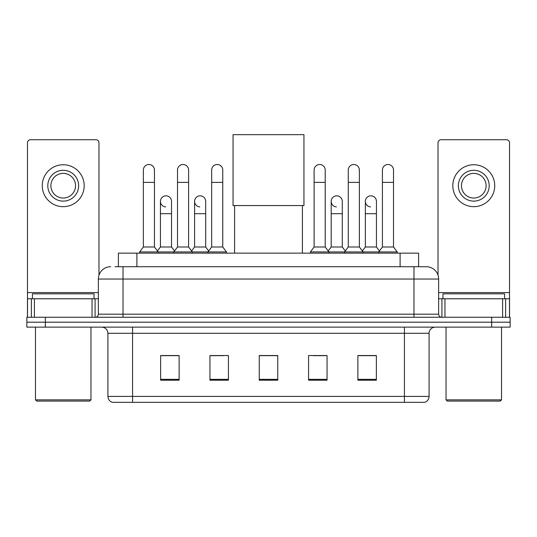 <?xml version="1.0" encoding="UTF-8"?>
<svg xmlns="http://www.w3.org/2000/svg" width="537" height="537" viewBox="0 0 537 537"><rect width="100%" height="100%" fill="white"/><g stroke="black" fill="none" stroke-linecap="round" stroke-linejoin="round"><path stroke-width="0.81" d="M118.402 266.714L118.402 253.149L418.598 253.149L418.598 266.714M115.287 266.714L421.995 266.714M115.005 266.714L123.02 266.714L123.02 279.039L98.358 279.039L98.358 314.179A3.081 3.081 0 0 1 95.277 317.26M110.689 266.714A12.331 12.331 0 0 0 98.358 279.039M426.311 266.714A12.331 12.331 0 0 1 438.642 279.039L413.98 279.039L413.98 266.714L426.123 266.714M438.642 279.039L438.642 314.179C438.823 316.051 439.85 317.078 441.723 317.26M45.343 317.26L26.85 317.26L26.85 322.193L45.343 322.193L26.85 322.193L26.85 327.127L45.343 327.127L45.343 322.193L491.657 322.193L45.343 322.193L45.343 317.26L491.657 317.26L491.657 322.193L510.15 322.193L491.657 322.193L491.657 327.127L45.343 327.127M491.657 327.127L510.15 327.127L510.15 317.26L491.657 317.26M429.083 396.413C428.915 399.367 427.439 401.34 424.646 402.334L404.428 402.334L404.428 396.413L429.083 396.413L429.083 333.289A6.162 6.162 0 0 1 435.252 327.127M404.428 402.334L112.354 402.334A6.162 6.162 0 0 1 107.917 396.413L107.917 333.289C107.548 329.543 105.494 327.489 101.748 327.127M376.377 380.203L376.377 355.541L357.884 355.541L357.884 380.203L376.377 380.203M327.06 380.203L327.06 355.541L308.567 355.541L308.567 380.203L327.06 380.203M179.116 380.203L179.116 355.541L160.623 355.541L160.623 380.203L179.116 380.203M228.433 380.203L228.433 355.541L209.94 355.541L209.94 380.203L228.433 380.203M277.75 380.203L277.75 355.541L259.25 355.541L259.25 380.203L277.75 380.203M107.917 396.413L132.572 396.413L132.572 402.334L124.235 402.334M393.339 402.334L143.661 402.334M364.73 355.669L359.985 355.669M211.048 355.669L223.379 355.669M176.895 355.669L172.149 355.669M313.501 355.669L325.831 355.669M277.75 355.669L259.25 355.669M179.116 355.669L160.623 355.669M376.377 355.669L357.884 355.669M92.042 317.26L92.042 298.767L34.402 298.767L34.402 317.26M98.976 275.192L98.976 142.802A3.081 3.081 0 0 0 95.895 139.721L30.549 139.721A3.081 3.081 0 0 0 27.468 142.802L27.468 298.767L34.402 298.767M92.042 298.767L98.358 298.767M27.468 317.26L27.468 298.767M63.218 170.296A15.412 15.412 0 0 0 47.806 185.708A15.412 15.412 0 0 0 63.218 201.12A15.412 15.412 0 0 0 78.63 185.708A15.412 15.412 0 0 0 63.218 170.296M63.218 173.384A12.331 12.331 0 0 0 50.894 185.708A12.331 12.331 0 0 0 63.218 198.039A12.331 12.331 0 0 0 75.549 185.708A12.331 12.331 0 0 0 63.218 173.384M63.218 206.671A20.956 20.956 0 0 0 84.181 185.708A20.956 20.956 0 0 0 63.218 164.752A20.956 20.956 0 0 0 42.262 185.708A20.956 20.956 0 0 0 63.218 206.671M89.726 401.099L36.711 401.099L35.482 399.864L90.961 399.864L89.726 401.099M35.482 327.127L35.482 399.864M90.961 327.127L90.961 399.864M94.042 298.767L94.042 293.833L32.401 293.833L32.401 298.767M234.595 205.557L234.595 253.149M302.405 205.557L302.405 253.149M233.051 134.666L303.949 134.666L303.949 205.557L233.051 205.557L233.051 134.666M143.359 182.379L154.455 182.379L154.455 246.986L143.359 246.986L143.359 170.054A5.551 5.551 0 0 1 149.259 164.517A5.551 5.551 0 0 1 154.455 170.054A5.551 5.551 0 0 0 149.259 164.517M143.359 246.986L139.66 251.92L139.66 253.149M154.455 246.986L158.153 251.92L139.66 251.92M177.512 246.986L177.512 182.379L188.608 182.379L188.608 246.986L177.512 246.986L173.813 251.92L158.153 251.92L158.153 253.149M177.512 182.379L177.512 170.054A5.551 5.551 0 0 1 183.406 164.517A5.551 5.551 0 0 1 188.608 170.054A5.551 5.551 0 0 0 183.406 164.517M188.608 246.986L192.306 251.92L173.813 251.92L173.813 253.149M211.665 246.986L211.665 182.379L222.761 182.379L222.761 246.986L211.665 246.986L207.967 251.92L192.306 251.92L192.306 253.149M211.665 182.379L211.665 170.054A5.551 5.551 0 0 1 217.559 164.517A5.551 5.551 0 0 1 222.761 170.054A5.551 5.551 0 0 0 217.559 164.517M222.761 246.986L226.46 251.92L207.967 251.92L207.967 253.149M226.46 251.92L226.46 253.149M314.118 182.379L325.214 182.379L325.214 246.986L314.118 246.986L314.118 170.054A5.551 5.551 0 0 1 320.012 164.517A5.551 5.551 0 0 1 325.214 170.054A5.551 5.551 0 0 0 320.012 164.517M314.118 246.986L310.42 251.92L310.42 253.149M325.214 246.986L328.913 251.92L310.42 251.92M348.271 246.986L348.271 182.379L359.367 182.379L359.367 246.986L348.271 246.986L344.573 251.92L328.913 251.92L328.913 253.149M348.271 182.379L348.271 170.054A5.551 5.551 0 0 1 354.165 164.517A5.551 5.551 0 0 1 359.367 170.054A5.551 5.551 0 0 0 354.165 164.517M359.367 246.986L363.066 251.92L344.573 251.92L344.573 253.149M382.418 246.986L382.418 182.379L393.514 182.379L393.514 246.986L382.418 246.986L378.719 251.92L363.066 251.92L363.066 253.149M382.418 182.379L382.418 170.054A5.551 5.551 0 0 1 388.318 164.517A5.551 5.551 0 0 1 393.514 170.054A5.551 5.551 0 0 0 388.318 164.517M393.514 246.986L397.219 251.92L378.719 251.92L378.719 253.149M397.219 251.92L397.219 253.149M165.638 206.906A5.551 5.551 0 0 1 160.435 201.368A5.551 5.551 0 0 1 166.329 195.83A5.551 5.551 0 0 1 171.531 201.368L171.531 213.699L160.435 213.699L160.435 201.368M171.531 213.699L171.531 246.986L160.435 246.986L160.435 213.699M160.435 246.986L157.448 250.974M171.531 246.986L174.518 250.974M199.784 206.906A5.551 5.551 0 0 1 194.589 201.368A5.551 5.551 0 0 1 200.482 195.83A5.551 5.551 0 0 1 205.684 201.368L205.684 213.699L194.589 213.699L194.589 201.368M205.684 213.699L205.684 246.986L194.589 246.986L194.589 213.699M194.589 246.986L191.595 250.974M205.684 246.986L208.671 250.974M336.39 206.906A5.551 5.551 0 0 1 331.195 201.368A5.551 5.551 0 0 1 337.088 195.83A5.551 5.551 0 0 1 342.291 201.368L342.291 213.699L331.195 213.699L331.195 201.368M342.291 213.699L342.291 246.986L331.195 246.986L331.195 213.699M331.195 246.986L328.201 250.974M342.291 246.986L345.278 250.974M370.543 206.906A5.551 5.551 0 0 1 365.348 201.368A5.551 5.551 0 0 1 371.242 195.83A5.551 5.551 0 0 1 376.444 201.368L376.444 213.699L365.348 213.699L365.348 201.368M376.444 213.699L376.444 246.986L365.348 246.986L365.348 213.699M365.348 246.986L362.354 250.974M376.444 246.986L379.431 250.974M502.598 317.26L502.598 298.767L444.958 298.767L444.958 317.26M509.532 317.26L509.532 298.767L509.532 317.26M502.598 298.767L509.532 298.767L509.532 142.802A3.081 3.081 0 0 0 506.451 139.721L441.105 139.721A3.081 3.081 0 0 0 438.024 142.802L438.024 275.192M438.642 298.767L444.958 298.767M473.782 170.296A15.412 15.412 0 0 0 458.37 185.708A15.412 15.412 0 0 0 473.782 201.12A15.412 15.412 0 0 0 489.194 185.708A15.412 15.412 0 0 0 473.782 170.296M473.782 173.384A12.331 12.331 0 0 0 461.451 185.708A12.331 12.331 0 0 0 473.782 198.039A12.331 12.331 0 0 0 486.106 185.708A12.331 12.331 0 0 0 473.782 173.384M473.782 206.671A20.956 20.956 0 0 0 494.738 185.708A20.956 20.956 0 0 0 473.782 164.752A20.956 20.956 0 0 0 452.819 185.708A20.956 20.956 0 0 0 473.782 206.671M500.289 401.099L447.274 401.099L446.039 399.864L501.518 399.864L500.289 401.099M446.039 327.127L446.039 399.864M501.518 327.127L501.518 399.864M504.599 298.767L504.599 293.833L442.958 293.833L442.958 298.767M136.895 266.714L136.895 253.149M400.105 266.714L400.105 253.149M123.02 317.26L123.02 314.179L438.642 314.179M98.358 314.179L123.02 314.179L123.02 279.039L413.98 279.039L413.98 317.26M404.428 327.127L404.428 333.289L107.917 333.289M429.083 333.289L404.428 333.289L404.428 396.413L132.572 396.413L132.572 327.127M277.75 379.344L259.25 379.344M228.433 379.344L209.94 379.344M179.116 379.344L160.623 379.344M327.06 379.344L308.567 379.344M376.377 379.344L357.884 379.344M98.358 292.605L27.468 292.605M95.076 298.767L95.076 317.26M27.515 298.767L27.515 317.26M31.368 317.26L31.368 298.767M509.532 292.605L438.642 292.605M509.485 317.26L509.485 298.767M505.632 298.767L505.632 317.26M441.924 317.26L441.924 298.767M154.455 182.379L154.455 170.054M188.608 182.379L188.608 170.054M222.761 182.379L222.761 170.054M325.214 182.379L325.214 170.054M359.367 182.379L359.367 170.054M393.514 182.379L393.514 170.054"/></g></svg>
